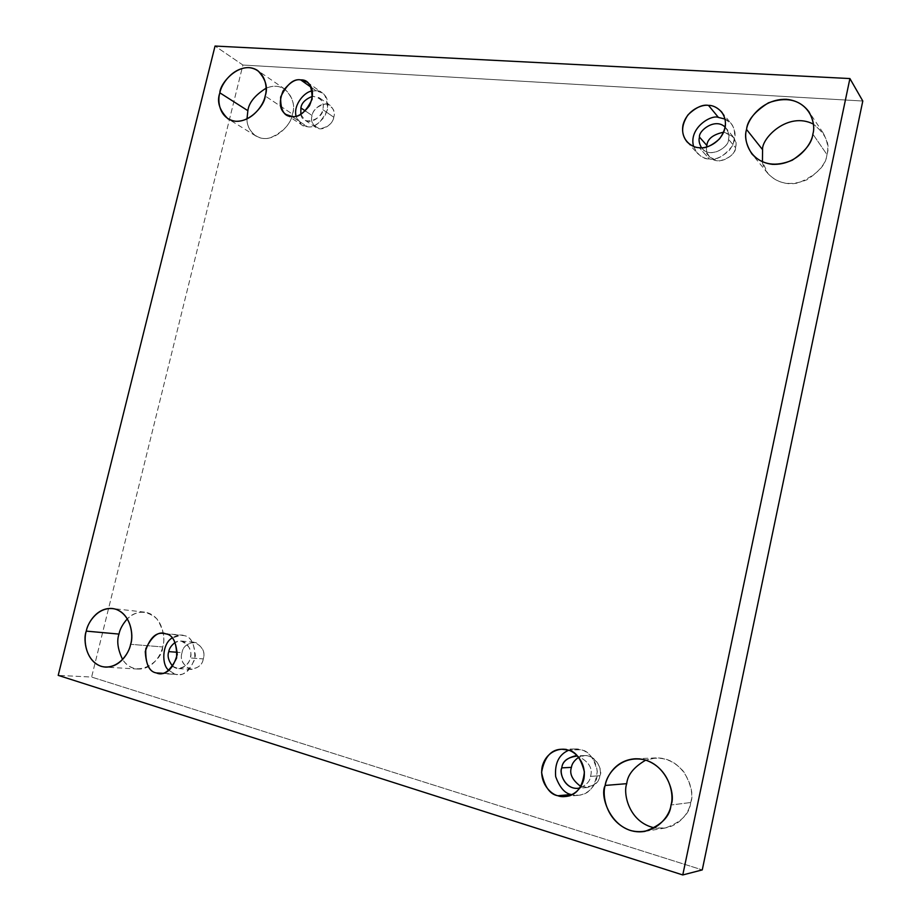 <?xml version="1.0" encoding="UTF-8"?>
<svg xmlns="http://www.w3.org/2000/svg" width="921" height="921" viewBox="0 0 921 921"><rect width="100%" height="100%" fill="white"/><g stroke="black" fill="none" stroke-linecap="round" stroke-linejoin="round"><path stroke-width="0.69" stroke-dasharray="4.61 3.45" d="M690.692 802.513C689.806 813.646 681.321 822.154 665.25 828.014L654.716 827.91C677.119 831.467 689.553 812.483 690.692 802.513C693.329 794.328 690.992 784.047 683.693 771.683C672.929 759.249 660.276 755.404 645.748 760.124L655.844 757.925C684.522 757.154 696.023 791.623 690.692 802.513L671.006 805.012L690.692 802.513M162.637 646.945C161.233 654.739 152.713 669.532 138 669.072C131.45 668.404 126.327 665.215 122.62 659.517C136.412 681.218 163.431 659.724 162.637 646.945C165.435 638.932 163.547 629.584 156.95 618.889C146.75 610.082 136.884 610.036 127.374 618.785C131.922 614.042 137.643 611.82 144.551 612.131C162.522 614.618 166.056 638.518 162.637 646.945L130.621 644.309L162.637 646.945M826.954 154.555C826.183 162.994 819.529 171.398 806.98 179.745C790.943 186.249 777.923 184.177 767.918 173.539L762.438 161.9C763.647 173.562 779.477 187.493 798.599 182.795C816.628 175.059 826.079 165.653 826.954 154.555C830.5 144.482 825.976 134.328 813.381 124.105L823.063 132.808C827.53 141.12 828.831 148.362 826.954 154.555L812.852 134.086L826.954 154.555M292.371 114.054C292.452 123.575 272.72 146.082 255.9 136.02C249.833 131.266 246.851 125.613 246.978 119.039C246.506 128.56 255.75 141.374 269.922 138.012C283.599 131.68 291.082 123.702 292.371 114.054C297.483 104.464 287.571 78.999 266.1 88.209C273.1 85.331 279.397 85.676 284.992 89.245C292.866 97.603 295.33 105.869 292.371 114.054L265.167 95.991L292.371 114.054M311.356 87.426L316.099 90.788L322.408 92.986C328.578 97.557 329.384 105.316 324.814 116.265C318.194 124.45 312.38 127.938 307.395 126.73L291.83 116.437L307.395 126.73C314.51 128.238 321.187 122.62 327.416 109.887C327.439 96.717 323.674 90.35 316.099 90.788L312.438 91.029L316.099 90.788L311.356 87.426M333.759 117.197C333.909 121.814 323.95 132.705 315.822 127.42C311.943 123.402 310.711 119.442 312.138 115.551L305.358 110.969L312.138 115.551C310.17 121.33 312.76 125.751 319.898 128.813C328.267 126.994 332.884 123.115 333.759 117.197C335.716 111.36 333.091 106.94 325.907 103.946C317.584 105.823 312.99 109.703 312.138 115.551C311.966 110.923 322.131 99.928 330.236 105.455C333.978 109.461 335.152 113.364 333.759 117.197L322.695 109.541L333.759 117.197M300.822 114.319L304.598 119.937C312.783 125.256 322.834 114.204 322.695 109.541C324.1 105.673 322.926 101.713 319.161 97.684L312.622 96.268C321.533 98.063 324.894 102.496 322.695 109.541C323.996 117.773 302.963 127.777 300.822 114.319M725.08 119.074L731.332 123.886C736.938 131.818 736.27 140.648 729.328 150.353C721.58 157.249 714.938 160.116 709.389 158.953L699.269 147.682L709.389 158.953C716.596 160.53 724.32 156.086 732.575 145.622C736.823 132.048 734.325 123.207 725.08 119.074M735.488 147.625C736.823 154.233 718.714 167.461 709.584 156.846C707.006 153.323 706.016 150.042 706.591 146.992C705.325 153.98 709.619 158.631 719.462 160.922C729.536 158.297 734.877 153.865 735.488 147.625C737.767 140.66 733.841 135.514 723.722 132.187L733.047 136.619C735.706 140.763 736.524 144.436 735.488 147.625L728.465 139.232L735.488 147.625M701.514 147.728L702.251 148.638C711.473 159.379 729.812 145.932 728.465 139.232C729.513 135.997 728.695 132.29 726.013 128.088L725.218 127.213C728.58 131.657 729.662 135.663 728.465 139.232C730.077 146.474 709.711 159.794 701.514 147.728M567.854 750.039L580.955 749.729C588.461 750.765 593.895 757.925 597.269 771.211C595.599 786.269 589.405 794.293 578.687 795.284L571.976 794.731C578.261 797.241 593.446 793.66 596.923 777.382C599.272 760.93 587.207 750.788 580.955 749.729C577.674 748.531 573.553 748.715 568.614 750.27L575.141 748.969L580.955 749.729L567.854 750.039M599.847 775.747C599.375 781.238 595.162 785.164 587.218 787.536L580.921 786.546C592.537 787.536 598.846 783.944 599.847 775.747C604.211 769.461 591.95 749.406 578.664 757.281L584.72 755.577C597.464 755.381 602.207 770.854 599.847 775.747L590.534 776.368L599.847 775.747M580 787.939C586.585 784.968 590.096 781.1 590.534 776.368C593.043 768.183 588.715 761.402 577.548 756.014C588.715 761.402 593.043 768.183 590.534 776.368C590.096 781.1 586.585 784.968 580 787.939M165.861 633.867L184.073 635.605C190.44 636.376 194.204 643.146 195.367 655.902C191.533 669.187 185.662 675.392 177.753 674.517L162.441 673.274L174.771 673.988C181.736 677.154 188.414 672.261 194.803 659.321C195.091 644.585 191.522 636.687 184.073 635.605C181.034 634.327 177.085 635.087 172.227 637.885L181.748 635.156L184.073 635.605L165.861 633.867M203.276 658.918C202.562 664.386 198.614 667.886 191.407 669.406C182.876 665.423 179.756 659.839 182.036 652.655L177.35 652.287L182.036 652.655C179.986 658.699 182.45 664.168 189.404 669.049C197.67 668.727 202.286 665.342 203.276 658.918C205.314 652.793 202.827 647.325 195.816 642.513C187.585 642.916 183.003 646.3 182.036 652.655C182.761 647.095 186.79 643.606 194.135 642.202C202.47 646.277 205.521 651.838 203.276 658.918L190.163 657.951L203.276 658.918M172.791 666.378L178.19 668.577C185.443 667.034 189.438 663.488 190.163 657.951C192.443 650.79 189.381 645.149 180.988 641.028L175.243 642.374C185.869 635.951 193.583 652.598 190.163 657.951C190.071 662.936 180.942 672.975 172.791 666.378M862.793 101.022L242.914 65.034L215.042 46.05L242.914 65.034L91.616 677.062L58.207 675.369L91.616 677.062L702.263 869.908L91.616 677.062L242.914 65.034L862.793 101.022M168.9 670.373L174.771 673.988L168.9 670.373M693.582 146.393C697.819 155.085 703.091 159.275 709.389 158.953C705.509 158.953 701.514 157.054 697.381 153.254L693.582 146.393M296.032 116.127C298.865 123.529 302.652 127.063 307.395 126.73L301.604 124.772L296.032 116.127M665.25 828.014L644.723 831.433M138 669.072L105.431 667.115M767.918 173.539L751.997 154.06M255.9 136.02L227.936 118.774M307.096 82.119L322.408 92.986M315.822 127.42L304.598 119.937M721.615 111.902L731.332 123.886M709.584 156.846L702.251 148.638M565.471 796.527L578.687 795.284M587.218 787.536L577.743 788.33M159.368 673.47L177.753 674.517M191.407 669.406L178.19 668.577M194.135 642.202L180.988 641.028M163.512 633.429L181.748 635.156M584.72 755.577L575.257 755.888M561.937 749.257L575.141 748.969M733.047 136.619L726.013 128.088M687.078 141.915L697.381 153.254M330.236 105.455L319.161 97.684M285.982 114.469L301.604 124.772M284.992 89.245L257.765 70.583M823.063 132.808L808.88 111.66M144.551 612.131L112.385 608.493M655.844 757.925L635.225 758.777"/><path stroke-width="1.38" d="M654.716 827.91C628.974 822.476 622.838 793.522 626.729 783.667L605.178 785.44C598.673 796.907 613.432 836.164 644.723 831.433C661.301 825.366 670.062 816.57 671.006 805.012C669.924 816.19 654.578 836.924 630.194 830.408C606.363 821.877 601.816 795.617 605.178 785.44C606.363 774.596 620.938 754.172 645.23 759.975C669.21 767.826 674.494 794.535 671.006 805.012C676.532 793.718 664.755 757.983 635.225 758.777C615.642 760.067 606.743 776.276 605.178 785.44L626.729 783.667C622.838 793.522 628.974 822.476 654.716 827.91M122.62 659.517C117.761 649.432 116.564 640.958 118.993 634.085L86.275 631.115C82.591 639.738 86.321 665.399 105.431 667.115C120.409 667.587 129.147 652.344 130.621 644.309C129.274 653.323 117.623 670.58 101.16 666.344C85.169 660.449 83.397 639.462 86.275 631.115C87.656 622.32 98.858 605.293 115.298 609.069C131.404 614.491 133.568 635.755 130.621 644.309C134.144 635.628 130.667 611.026 112.385 608.493C96.935 607.238 87.714 623.033 86.275 631.115L118.993 634.085C116.564 640.958 117.761 649.432 122.62 659.517M762.438 161.9L762.576 149.674L746.551 129.47C744.249 136.527 746.056 144.724 751.997 154.06C762.277 164.974 775.689 167.035 792.221 160.231C805.161 151.516 812.046 142.801 812.852 134.086C811.954 144.148 796.93 165.389 772.385 164.341C748.359 161.417 743.351 139.106 746.551 129.47C747.553 119.661 761.828 98.823 786.281 99.284C810.434 101.609 816.167 124.162 812.852 134.086C814.797 127.685 813.473 120.202 808.88 111.66C799.463 99.48 785.958 96.555 768.367 102.864C754.633 111.602 747.357 120.478 746.551 129.47L762.576 149.674L762.438 161.9M246.978 119.039L247.864 110.681L219.866 92.837C216.642 101.529 219.325 110.175 227.936 118.774C245.021 128.986 265.213 105.754 265.167 95.991C263.97 104.257 252.492 121.848 235.684 121.273C219.336 119.131 217.114 100.815 219.866 92.837C221.109 84.744 232.15 67.429 248.935 67.613C265.386 69.34 267.999 87.817 265.167 95.991C268.218 87.564 265.755 79.102 257.765 70.583C240.738 59.324 219.693 83.028 219.866 92.837L247.864 110.681L246.978 119.039M291.83 116.437C296.873 117.646 302.756 114.077 309.468 105.742C314.119 94.598 313.324 86.724 307.096 82.119L300.718 79.908L311.356 87.426L300.718 79.908C308.374 79.425 312.173 85.883 312.115 99.249C305.784 112.212 299.014 117.946 291.83 116.437C284.221 116.771 280.491 110.313 280.629 97.062C286.857 84.26 293.557 78.538 300.718 79.908C295.537 78.769 289.631 82.499 282.989 91.098C278.626 102.381 279.627 110.175 285.982 114.469L291.83 116.437M305.358 110.969L300.902 107.941L300.822 114.319L300.902 107.941L305.358 110.969M699.269 147.682C704.899 148.845 711.657 145.898 719.543 138.852C726.611 128.94 727.302 119.949 721.615 111.902C717.148 107.423 712.773 105.247 708.491 105.374L718.415 117.428L725.08 119.074L718.415 117.428C711.15 114.285 688.459 128.157 693.582 146.393C688.459 128.157 711.15 114.285 718.415 117.428L708.491 105.374C715.007 105.04 727.82 112.304 725.069 127.973C721.051 143.561 705.451 148.914 699.269 147.682C692.707 147.913 680.205 140.476 682.991 125.049C686.951 109.714 702.263 104.257 708.491 105.374C702.642 104.269 695.792 107.446 687.941 114.918C681.183 125.279 680.895 134.282 687.078 141.915C691.257 145.783 695.32 147.694 699.269 147.682M706.591 146.992L706.844 145.449L699.488 137.114C698.509 140.142 699.189 143.688 701.514 147.728C699.189 143.688 698.509 140.142 699.488 137.114L706.844 145.449L706.591 146.992M557.884 795.744L565.471 796.527C576.362 795.525 582.671 787.34 584.398 771.959C580.99 758.409 575.475 751.099 567.854 750.039C574.324 751.052 586.907 762.024 583.868 779.108C579.585 795.813 563.997 798.472 557.884 795.744C551.38 794.593 539.107 783.483 542.181 766.709C546.406 750.281 561.683 747.426 567.854 750.039L561.937 749.257C551.207 749.257 544.426 756.97 541.583 772.385C544.415 786.649 549.849 794.432 557.884 795.744L571.216 794.524L557.884 795.744M571.976 794.731L571.216 794.524L571.976 794.731M580.921 786.546C572.344 780.191 569.19 773.801 571.434 767.377L561.798 767.861C559.243 772.846 564.481 789.182 577.743 788.33L580 787.939C566.162 791.438 558.598 773.226 561.798 767.861L571.434 767.377C569.19 773.801 572.344 780.191 580.921 786.546M156.351 672.929L159.368 673.47C167.357 674.356 173.309 668.047 177.223 654.509C176.084 641.546 172.296 634.661 165.861 633.867C173.378 634.972 176.97 643.008 176.636 657.997C170.143 671.167 163.385 676.152 156.351 672.929C148.88 671.674 145.345 663.638 145.771 648.81C152.149 635.789 158.849 630.804 165.861 633.867L163.512 633.429C155.741 632.14 149.651 638.172 145.265 651.538C146.036 664.824 149.732 671.95 156.351 672.929L162.441 673.274L156.351 672.929M177.35 652.287L168.773 651.619C167.15 656.028 168.485 660.956 172.791 666.378C168.485 660.956 167.15 656.028 168.773 651.619L177.35 652.287M215.042 46.05L849.91 78.561L862.793 101.022L849.91 78.561L682.772 874.95L58.207 675.369L215.042 46.05L58.207 675.369L682.772 874.95L702.263 869.908L682.772 874.95L849.91 78.561L215.042 46.05M702.263 869.908L862.793 101.022L702.263 869.908M645.748 760.124C633.901 767.009 627.569 774.86 626.729 783.667C627.569 774.86 633.901 767.009 645.748 760.124M127.374 618.785C122.689 624.104 119.891 629.204 118.993 634.085C119.891 629.204 122.689 624.104 127.374 618.785M813.381 124.105C788.008 111.084 761.471 138.265 762.576 149.674C761.471 138.265 788.008 111.084 813.381 124.105M266.1 88.209C254.967 95.22 248.889 102.703 247.864 110.681C248.889 102.703 254.967 95.22 266.1 88.209M723.722 132.187C713.084 134.454 707.466 138.875 706.844 145.449C707.466 138.875 713.084 134.454 723.722 132.187M578.664 757.281C574.255 760.458 571.849 763.82 571.434 767.377C571.849 763.82 574.255 760.458 578.664 757.281M175.243 642.374C171.41 645.276 169.257 648.349 168.773 651.619C169.257 648.349 171.41 645.276 175.243 642.374M172.227 637.885C161.877 643.687 161.394 665.376 168.9 670.373C161.394 665.376 161.877 643.687 172.227 637.885M577.548 756.014L575.257 755.888C566.783 758.075 562.294 762.07 561.798 767.861C562.42 761.137 567.67 757.189 577.548 756.014M568.614 750.27C558.909 754.552 554.592 763.336 555.674 776.622C559.669 787.513 564.861 793.476 571.216 794.524C564.861 793.476 559.669 787.513 555.674 776.622C554.592 763.336 558.909 754.552 568.614 750.27M725.218 127.213C715.387 117.289 698.302 130.782 699.488 137.114C698.302 130.782 715.387 117.289 725.218 127.213M312.622 96.268C305.415 99.088 301.512 102.979 300.902 107.941C301.512 102.979 305.415 99.088 312.622 96.268M312.438 91.029C305.784 90.822 293.085 104.015 296.032 116.127C293.085 104.015 305.784 90.822 312.438 91.029"/></g></svg>
